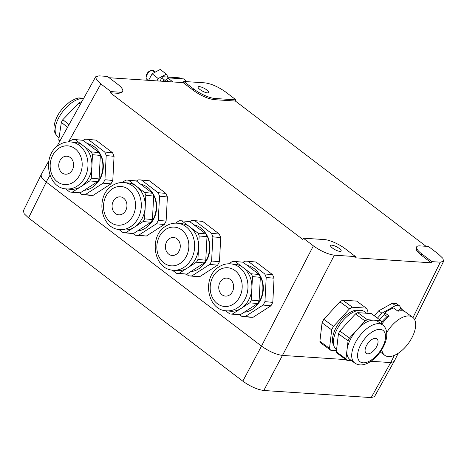 <?xml version="1.0" encoding="UTF-8"?>
<svg xmlns="http://www.w3.org/2000/svg" width="467" height="467" viewBox="0 0 467 467"><rect width="100%" height="100%" fill="white"/><g stroke="black" fill="none" stroke-linecap="round" stroke-linejoin="round"><path stroke-width="0.7" d="M398.193 353.309L394.107 361.581L390.78 362.579L370.897 361.265M345.895 359.613L282.477 355.422C276.003 354.523 269.01 351.412 261.502 346.088L46.186 182.042L41.814 177.857L41.014 174.909L48.866 160.811M431.304 262.828L421.222 255.145L421.841 253.96A16.649 4.559 -152.3 0 1 416.652 246.85A16.649 4.559 -152.3 0 1 419.967 245.887L428.379 246.442L438.443 254.112L442.786 258.251L443.65 261.193L440.323 262.185L431.911 261.631L431.304 262.828L354.897 257.778L355.504 256.587L334.354 255.186C327.875 254.287 320.887 251.176 313.38 245.852L261.502 346.088L242.805 381.16C250.312 386.483 257.305 389.595 263.779 390.494L371.195 397.586L374.493 396.646L393.821 361.96M242.805 381.16L28.557 217.926L24.22 213.787L23.35 210.845L40.862 175.358M426.015 246.284L235.386 101.047L214.225 99.652C207.745 98.753 200.752 95.636 193.245 90.312L183.163 82.63L183.8 81.462L204.949 82.857C211.428 83.756 218.416 86.868 225.923 92.197L235.993 99.868L235.386 101.047M401.562 309.142L399.6 305.891L396.384 303.532L392.303 303.264L378.719 310.824L374.23 315.739M330.648 350.209L321.016 343.163A27.751 14.156 -53.8 0 1 319.889 341.301L329.521 348.347A27.751 14.156 126.2 0 0 330.648 350.209L336.462 350.594M366.992 313.275L367.377 310.006A27.751 14.156 126.2 0 0 366.251 308.144L352.375 307.228A27.751 14.156 126.2 0 0 349.503 308.827L333.45 326.398A27.751 14.156 126.2 0 0 331.698 329.86L322.067 322.814L319.889 341.301M322.067 322.814A27.751 14.156 -53.8 0 1 323.818 319.346L333.45 326.398M349.503 308.827L339.871 301.775L323.818 319.346M339.871 301.775A27.751 14.156 -53.8 0 1 342.743 300.176L352.375 307.228M366.251 308.144L356.625 301.092L342.743 300.176M68.573 141.875L100.86 83.932L110.924 91.602L110.294 92.787L302.674 239.361L303.311 238.182L313.38 245.852M253.073 317.291L245.222 316.556L263.096 305.056A27.751 22.836 95.3 0 0 264.941 301.635L272.786 302.365L270.948 305.792L253.073 317.291L249.757 317.181M243.114 262.285L244.819 261.187A27.751 22.836 95.3 0 1 247.598 261.24L255.98 262.028L272.588 274.684L274.059 278.215L272.786 302.365M196.426 276.546L199.736 276.651L217.616 265.157L209.765 264.421L191.884 275.921A27.751 22.836 95.3 0 1 189.112 275.869A27.751 22.836 95.3 0 1 188.575 275.81L186.362 274.123M189.777 221.65L191.488 220.552A27.751 22.836 95.3 0 1 194.26 220.605L202.649 221.393L219.251 234.049L220.728 237.58L219.455 261.73L217.616 265.157M143.089 235.905L146.405 236.016L164.279 224.522L156.427 223.786L138.553 235.286A27.751 22.836 95.3 0 1 135.774 235.234A27.751 22.836 95.3 0 1 135.237 235.175L133.025 233.488M136.44 181.015L138.15 179.918A27.751 22.836 95.3 0 1 140.929 179.97L149.312 180.758L165.919 193.414L167.39 196.946L166.118 221.095L164.279 224.522M89.757 195.27L93.067 195.381L110.948 183.887L103.096 183.152L85.216 194.651A27.751 22.836 95.3 0 1 82.443 194.599A27.751 22.836 95.3 0 1 81.906 194.541L79.694 192.853M83.108 140.38L84.819 139.283A27.751 22.836 95.3 0 1 87.592 139.335L95.98 140.123L112.582 152.779L114.059 156.311L112.786 180.46L110.948 183.887M100.86 83.932L96.482 79.746L95.682 76.798L98.981 75.858L107.392 76.413L117.462 84.083A16.649 4.559 -152.3 0 1 122.652 91.193A16.649 4.559 -152.3 0 1 119.336 92.162L110.924 91.602M421.222 255.145L416.868 250.983L416.033 248.035L416.652 246.85M109.132 77.738L183.163 82.63M122.652 91.193L122.033 92.373L118.717 93.342L110.294 92.787M421.841 253.96L431.911 261.631M235.993 99.868L214.843 98.467A16.649 4.559 -152.3 0 1 193.869 89.133L183.8 81.462M204.458 88.461A5.966 1.634 -152.3 0 1 208.702 92.53A5.966 1.634 -152.3 0 1 202.374 91.059A5.966 1.634 -152.3 0 1 198.136 86.985A5.966 1.634 -152.3 0 1 204.458 88.461M303.311 238.182L324.46 239.577A16.649 4.559 -152.3 0 1 345.434 248.917L355.504 256.587M336.929 246.99A5.966 1.634 -152.3 0 1 341.173 251.053A5.966 1.634 -152.3 0 1 334.845 249.582A5.966 1.634 -152.3 0 1 330.607 245.508A5.966 1.634 -152.3 0 1 336.929 246.99M399.6 305.891L395.52 305.622L392.303 303.264M395.52 305.622L381.936 313.182L378.719 310.824M381.936 313.182L377.447 318.097M263.096 305.056L270.948 305.792M245.222 316.556A27.751 22.836 95.3 0 1 242.443 316.503A27.751 22.836 95.3 0 1 241.912 316.445L239.694 314.758M247.598 261.24A27.751 22.836 95.3 0 1 248.129 261.298L255.98 262.028M272.588 274.684L264.736 273.948L248.129 261.298M264.736 273.948A27.751 22.836 95.3 0 1 266.208 277.486L274.059 278.215M264.941 301.635L266.208 277.486M199.736 276.651L191.884 275.921M194.26 220.605A27.751 22.836 95.3 0 1 194.797 220.663L202.649 221.393M219.251 234.049L211.405 233.313L194.797 220.663M211.405 233.313A27.751 22.836 95.3 0 1 212.876 236.851L220.728 237.58M219.455 261.73L211.604 261L212.876 236.851M211.604 261A27.751 22.836 95.3 0 1 209.765 264.421M146.405 236.016L138.553 235.286M140.929 179.97A27.751 22.836 95.3 0 1 141.46 180.028L149.312 180.758M165.919 193.414L158.068 192.678L141.46 180.028M158.068 192.678A27.751 22.836 95.3 0 1 159.539 196.216L167.39 196.946M166.118 221.095L158.266 220.366L159.539 196.216M158.266 220.366A27.751 22.836 95.3 0 1 156.427 223.786M93.067 195.381L85.216 194.651M87.592 139.335A27.751 22.836 95.3 0 1 88.129 139.394L95.98 140.123M112.582 152.779L104.736 152.044L88.129 139.394M104.736 152.044A27.751 22.836 95.3 0 1 106.207 155.581L114.059 156.311M112.786 180.46L104.935 179.731L106.207 155.581M104.935 179.731A27.751 22.836 95.3 0 1 103.096 183.152M398.205 311.185L398.106 311.115A19.982 10.192 126.2 0 0 397.172 310.631M384.755 314.647A19.982 10.192 126.2 0 0 379.683 319.732M256.354 305.774A22.2 18.271 -84.7 0 0 259.284 274.357M203.022 265.139A22.2 18.271 -84.7 0 0 205.953 233.722M149.685 224.504A22.2 18.271 -84.7 0 0 152.616 193.087M96.354 183.864A22.2 18.271 -84.7 0 0 99.284 152.452M384.948 313.135A22.171 11.307 126.2 0 0 384.569 313.439L384.785 314.834L387.155 316.568A19.982 10.192 126.2 0 0 381.767 322.084A26.362 13.45 126.2 0 0 380.874 320.601L374.12 320.158A23.589 12.031 -53.8 0 1 377.791 321.419L382.607 324.944A23.589 12.031 -53.8 0 0 354.902 343.566A23.589 12.031 -53.8 0 0 351.826 353.356A23.589 12.031 -53.8 0 0 354.739 363.017L349.929 359.491A23.589 12.031 -53.8 0 1 347.01 349.83A23.589 12.031 -53.8 0 1 350.092 340.04A23.589 12.031 -53.8 0 1 357.273 329.533A23.589 12.031 -53.8 0 1 374.12 320.158L367.366 319.714A26.362 13.45 126.2 0 0 365.083 320.981L349.462 338.085A26.362 13.45 126.2 0 0 348.067 340.834L345.954 358.831A26.362 13.45 126.2 0 0 346.841 360.308L351.458 360.612M172.878 81.953L167.688 77.837L166.567 79.892M187.133 81.678L183.607 78.888L167.688 77.837M387.155 316.568L388.001 317.186M398.106 311.115L399.349 309.312L399.834 309.662L400.633 308.5L405.006 311.705A23.589 12.031 -53.8 0 0 398.007 311.238L393.634 308.039A23.589 12.031 126.2 0 0 384.913 312.89L389.285 316.095A23.589 12.031 -53.8 0 0 385.38 319.755A23.589 12.031 -53.8 0 0 381.673 324.261M384.913 312.89L385.047 313.789L384.569 313.439M399.845 309.639L399.84 309.633A22.171 11.307 126.2 0 0 399.349 309.312M247.306 265.484A23.589 19.41 95.3 0 1 262.839 289.785A23.589 19.41 95.3 0 1 244.171 312.219M193.974 224.849A23.589 19.41 95.3 0 1 209.502 249.15A23.589 19.41 95.3 0 1 190.84 271.584M140.637 184.214A23.589 19.41 95.3 0 1 156.171 208.516A23.589 19.41 95.3 0 1 137.502 230.949M87.306 143.579A23.589 19.41 95.3 0 1 102.833 167.881A23.589 19.41 95.3 0 1 84.171 190.314M381.813 349.649A23.589 12.031 126.2 0 0 384.75 355.299A23.589 12.031 126.2 0 0 404.901 347.588A23.589 12.031 126.2 0 0 412.618 317.233A23.589 12.031 126.2 0 0 392.467 324.939A23.589 12.031 126.2 0 0 386.711 332.557M412.618 317.233L401.153 308.845A23.589 12.031 126.2 0 0 400.633 308.5M240.242 314.746L232.391 314.017A26.362 21.698 95.3 0 1 230.015 313.952L237.861 314.682A26.362 21.698 -84.7 0 0 240.242 314.746L257.644 303.556A26.362 21.698 -84.7 0 0 259.103 300.836L260.341 277.328A26.362 21.698 -84.7 0 0 259.173 274.52L243.009 262.209A26.362 21.698 -84.7 0 0 242.758 262.185L234.907 261.45A26.362 21.698 95.3 0 1 235.158 261.479L243.009 262.209M186.905 274.111L179.059 273.376A26.362 21.698 95.3 0 1 176.678 273.318L184.529 274.047A26.362 21.698 -84.7 0 0 186.905 274.111L204.307 262.921A26.362 21.698 -84.7 0 0 205.766 260.201L207.009 236.693A26.362 21.698 -84.7 0 0 205.836 233.885L189.672 221.574A26.362 21.698 -84.7 0 0 189.421 221.551L181.575 220.815A26.362 21.698 95.3 0 1 181.826 220.844L189.672 221.574M133.574 233.477L125.722 232.741A26.362 21.698 95.3 0 1 123.346 232.683L131.192 233.412A26.362 21.698 -84.7 0 0 133.574 233.477L150.975 222.286A26.362 21.698 -84.7 0 0 152.435 219.566L153.672 196.058A26.362 21.698 -84.7 0 0 152.505 193.25L136.341 180.939A26.362 21.698 -84.7 0 0 136.09 180.916L128.238 180.18A26.362 21.698 95.3 0 1 128.489 180.204L136.341 180.939M80.236 192.842L72.391 192.106A26.362 21.698 95.3 0 1 70.009 192.048L77.861 192.778A26.362 21.698 -84.7 0 0 80.236 192.842L97.638 181.651A26.362 21.698 -84.7 0 0 99.097 178.931L100.341 155.423A26.362 21.698 -84.7 0 0 99.167 152.616L83.003 140.304A26.362 21.698 -84.7 0 0 82.752 140.275L74.907 139.545A26.362 21.698 95.3 0 1 75.158 139.569L83.003 140.304M167.023 79.063L165.983 79.367M232.391 314.017L249.792 302.82L257.644 303.556M225.573 310.73L229.764 313.923A26.362 21.698 95.3 0 0 230.015 313.952M234.907 261.45A26.362 21.698 95.3 0 0 232.531 261.392L228.818 263.779M259.173 274.52L251.322 273.79L235.158 261.479M259.103 300.836L251.252 300.106L251.433 296.662L252.489 276.598L260.341 277.328M251.322 273.79A26.362 21.698 95.3 0 1 252.489 276.598M251.252 300.106A26.362 21.698 95.3 0 1 249.792 302.82M179.059 273.376L196.461 262.185L204.307 262.921M172.235 270.095L176.427 273.288A26.362 21.698 95.3 0 0 176.678 273.318M181.575 220.815A26.362 21.698 95.3 0 0 179.194 220.751L175.481 223.144M205.836 233.885L197.99 233.156L181.826 220.844M205.766 260.201L197.92 259.471L199.158 235.963L207.009 236.693M197.99 233.156A26.362 21.698 95.3 0 1 199.158 235.963M197.92 259.471A26.362 21.698 95.3 0 1 196.461 262.185M125.722 232.741L143.124 221.551L150.975 222.286M118.904 229.46L123.095 232.654A26.362 21.698 95.3 0 0 123.346 232.683M128.238 180.18A26.362 21.698 95.3 0 0 125.862 180.116L122.15 182.504M152.505 193.25L144.653 192.521L128.489 180.204M152.435 219.566L144.583 218.836L144.764 215.392L145.821 195.329L153.672 196.058M144.653 192.521A26.362 21.698 95.3 0 1 145.821 195.329M144.583 218.836A26.362 21.698 95.3 0 1 143.124 221.551M72.391 192.106L89.792 180.916L97.638 181.651M65.567 188.826L69.758 192.019A26.362 21.698 95.3 0 0 70.009 192.048M74.907 139.545A26.362 21.698 95.3 0 0 72.525 139.481L68.812 141.869M99.167 152.616L91.322 151.886L75.158 139.569M99.097 178.931L91.252 178.196L92.221 159.726L92.489 154.694L100.341 155.423M91.322 151.886A26.362 21.698 95.3 0 1 92.489 154.694M91.252 178.196A26.362 21.698 95.3 0 1 89.792 180.916M166.439 81.527L163.94 79.542A5.551 1.57 -151.4 0 1 162.247 77.096A5.551 1.57 -151.4 0 1 163.357 76.769L178.879 77.791A5.551 1.57 -151.4 0 1 182.183 78.795M168.826 81.684L166.328 79.699A1.389 0.391 -151.4 0 1 165.902 79.086A1.389 0.391 -151.4 0 1 166.182 79.005M231.679 311.256A23.589 19.41 -84.7 0 0 241.095 308.418A23.589 19.41 -84.7 0 0 251.871 288.349A23.589 19.41 -84.7 0 0 243.243 267.632A23.589 19.41 -84.7 0 0 234.65 264.217L230.727 263.849A23.589 19.41 95.3 0 1 247.697 282.43A23.589 19.41 95.3 0 1 237.166 308.051A23.589 19.41 95.3 0 1 227.756 310.894A23.589 19.41 95.3 0 1 226.349 310.824L230.272 311.185A23.589 19.41 -84.7 0 0 231.679 311.256M178.347 270.621A23.589 19.41 -84.7 0 0 187.757 267.784A23.589 19.41 -84.7 0 0 198.539 247.714A23.589 19.41 -84.7 0 0 189.906 226.997A23.589 19.41 -84.7 0 0 181.319 223.582L177.39 223.214A23.589 19.41 95.3 0 1 194.36 241.795A23.589 19.41 95.3 0 1 183.835 267.416A23.589 19.41 95.3 0 1 174.419 270.259A23.589 19.41 95.3 0 1 173.012 270.189L176.935 270.551A23.589 19.41 -84.7 0 0 178.347 270.621M125.01 229.986A23.589 19.41 -84.7 0 0 134.426 227.149A23.589 19.41 -84.7 0 0 145.202 207.079A23.589 19.41 -84.7 0 0 136.574 186.362A23.589 19.41 -84.7 0 0 127.981 182.947L124.059 182.579A23.589 19.41 95.3 0 1 141.028 201.16A23.589 19.41 95.3 0 1 130.497 226.781A23.589 19.41 95.3 0 1 121.087 229.618A23.589 19.41 95.3 0 1 119.68 229.554L123.603 229.916A23.589 19.41 -84.7 0 0 125.01 229.986M71.679 189.351A23.589 19.41 -84.7 0 0 81.089 186.514A23.589 19.41 -84.7 0 0 91.871 166.445A23.589 19.41 -84.7 0 0 83.237 145.727A23.589 19.41 -84.7 0 0 74.65 142.307L70.721 141.945A23.589 19.41 95.3 0 1 87.691 160.525A23.589 19.41 95.3 0 1 77.166 186.146A23.589 19.41 95.3 0 1 67.75 188.983A23.589 19.41 95.3 0 1 66.343 188.919L70.266 189.281A23.589 19.41 -84.7 0 0 71.679 189.351M159.732 81.083A5.551 2.779 -51.6 0 1 160.438 80.417M166.328 76.962L169.93 77.201M156.906 80.896L158.185 78.544L166.334 74.189L167.776 76.635M148.576 80.347L152.16 73.768L158.185 78.544M226.483 278.11A9.019 7.419 95.3 0 1 227.02 278.134A9.019 7.419 95.3 0 1 233.599 287.479A9.019 7.419 95.3 0 1 225.882 296.125A9.019 7.419 95.3 0 1 225.345 296.096A9.019 7.419 95.3 0 1 218.766 286.756A9.019 7.419 95.3 0 1 226.483 278.11M173.146 237.475A9.019 7.419 95.3 0 1 173.683 237.499A9.019 7.419 95.3 0 1 180.262 246.845A9.019 7.419 95.3 0 1 172.551 255.49A9.019 7.419 95.3 0 1 172.008 255.461A9.019 7.419 95.3 0 1 165.429 246.121A9.019 7.419 95.3 0 1 173.146 237.475M119.809 196.84A9.019 7.419 95.3 0 1 120.352 196.864A9.019 7.419 95.3 0 1 126.931 206.21A9.019 7.419 95.3 0 1 119.213 214.855A9.019 7.419 95.3 0 1 118.676 214.826A9.019 7.419 95.3 0 1 112.098 205.486A9.019 7.419 95.3 0 1 119.809 196.84M66.477 156.206A9.019 7.419 95.3 0 1 67.014 156.229A9.019 7.419 95.3 0 1 73.593 165.575A9.019 7.419 95.3 0 1 65.882 174.214A9.019 7.419 95.3 0 1 65.339 174.191A9.019 7.419 95.3 0 1 58.76 164.845A9.019 7.419 95.3 0 1 66.477 156.206M152.16 73.768L160.304 69.414L166.334 74.189M154.84 72.332L152.23 70.266A5.551 2.779 -51.6 0 0 151.74 70.371A5.551 2.779 -51.6 0 0 146.118 77.469A5.551 2.779 -51.6 0 0 146.743 79.267L148.057 80.312M155.365 72.052L153.182 70.33A5.551 2.779 -51.6 0 1 153.637 70.57L155.453 72.006M146.118 77.469L146.2 75.917A3.999 2.002 -51.6 0 1 150.251 70.809L151.74 70.371M152.534 70.505L153.182 70.33M59.636 141.489L59.589 141.454A26.362 13.193 -51.6 0 1 58.737 140.001L61.346 122.383A26.362 13.193 -51.6 0 1 62.811 119.686L78.923 102.956A26.362 13.193 -51.6 0 1 81.246 101.718L81.778 101.753M81.626 102.022L81.246 101.718M69.034 124.619L62.811 119.686M80.435 104.159L78.923 102.956M59.934 140.952L58.737 140.001M67.546 127.293L61.346 122.383M366.297 345.936A9.019 4.6 -53.8 0 1 376.892 338.82A9.019 4.6 -53.8 0 1 376.828 346.251A9.019 4.6 -53.8 0 1 366.239 353.373A9.019 4.6 -53.8 0 1 366.297 345.936M381.521 324.151L381.767 322.084M365.083 320.981L355.451 313.935A26.362 13.45 -53.8 0 1 357.734 312.662L371.242 313.555L380.874 320.601M357.734 312.662L367.366 319.714M355.451 313.935L339.83 331.033L349.462 338.085M346.841 360.308L337.215 353.262A26.362 13.45 -53.8 0 1 336.322 351.779L338.441 333.782L348.067 340.834M336.322 351.779L345.954 358.831M338.441 333.782A26.362 13.45 -53.8 0 1 339.83 331.033M336.567 349.713L336.444 349.62A23.589 12.031 -53.8 0 1 336.608 330.175A23.589 12.031 -53.8 0 1 364.307 311.553L366.624 313.252M333.771 345.387A22.2 11.325 -53.8 0 1 335.493 328.786A22.2 11.325 -53.8 0 1 359.462 310.286M331.698 329.86L329.521 348.347M390.704 362.573L371.195 397.586M390.78 362.579L394.329 355.381M413.003 317.542L440.323 262.185M282.477 355.422L334.354 255.186M46.186 182.042L49.951 175.288M46.245 182.083L28.557 217.926M282.459 355.422L263.779 390.494M214.225 99.652L214.843 98.467M193.245 90.312L193.869 89.133M118.717 93.342L119.336 92.162M163.94 79.542L162.983 81.299M229.32 263.779A23.589 19.41 95.3 0 1 230.727 263.849C226.629 263.505 222.777 264.485 219.175 266.774C201.872 276.61 206.758 309.948 226.349 310.824M175.983 223.144A23.589 19.41 95.3 0 1 177.39 223.214C173.292 222.87 169.439 223.845 165.843 226.139C148.535 235.975 153.421 269.307 173.012 270.189M122.652 182.509A23.589 19.41 95.3 0 1 124.059 182.579C119.955 182.235 116.108 183.21 112.506 185.504C95.204 195.34 100.09 228.672 119.68 229.554M69.314 141.875A23.589 19.41 95.3 0 1 70.721 141.945C66.623 141.6 62.771 142.575 59.175 144.869C41.867 154.705 46.753 188.038 66.343 188.919M233.29 304.175A19.427 15.983 95.3 0 1 211.825 296.347A19.427 15.983 95.3 0 1 219.076 270.054A19.427 15.983 95.3 0 1 240.534 277.883A19.427 15.983 95.3 0 1 233.29 304.175M179.953 263.54A19.427 15.983 95.3 0 1 158.494 255.712A19.427 15.983 95.3 0 1 165.738 229.42A19.427 15.983 95.3 0 1 187.203 237.248A19.427 15.983 95.3 0 1 179.953 263.54M126.621 222.905A19.427 15.983 95.3 0 1 105.157 215.077A19.427 15.983 95.3 0 1 112.407 188.785A19.427 15.983 95.3 0 1 133.866 196.613A19.427 15.983 95.3 0 1 126.621 222.905M73.284 182.27A19.427 15.983 95.3 0 1 51.825 174.442A19.427 15.983 95.3 0 1 59.07 148.15A19.427 15.983 95.3 0 1 80.534 155.978A19.427 15.983 95.3 0 1 73.284 182.27M83.611 98.461A23.589 11.803 128.4 0 0 66.162 107.591A23.589 11.803 128.4 0 0 59.192 116.937A23.589 11.803 128.4 0 0 57.815 136.79L59.064 137.783M357.687 353.817A19.427 9.906 -53.8 0 1 373.308 331.249A19.427 9.906 -53.8 0 1 385.438 338.377A19.427 9.906 -53.8 0 1 369.817 360.938A19.427 9.906 -53.8 0 1 357.687 353.817M414.708 319.837L443.65 261.193M56.723 146.72L95.682 76.798M242.443 316.503L250.294 317.233M189.112 275.869L196.957 276.598M135.774 235.234L143.626 235.963M82.443 194.599L90.289 195.329M380.243 352.001L384.75 355.299M162.247 77.096L160.064 81.106M57.815 136.79C54.511 133.568 53.326 129.657 54.265 125.057C55.48 118.548 58.813 112.395 64.277 106.593L69.688 101.923L74.901 99.033L78.695 97.942L83.791 98.14M354.739 363.017C366.274 371.102 384.82 351.867 386.682 336.748C387.079 330.963 385.719 327.028 382.607 324.944"/></g></svg>
